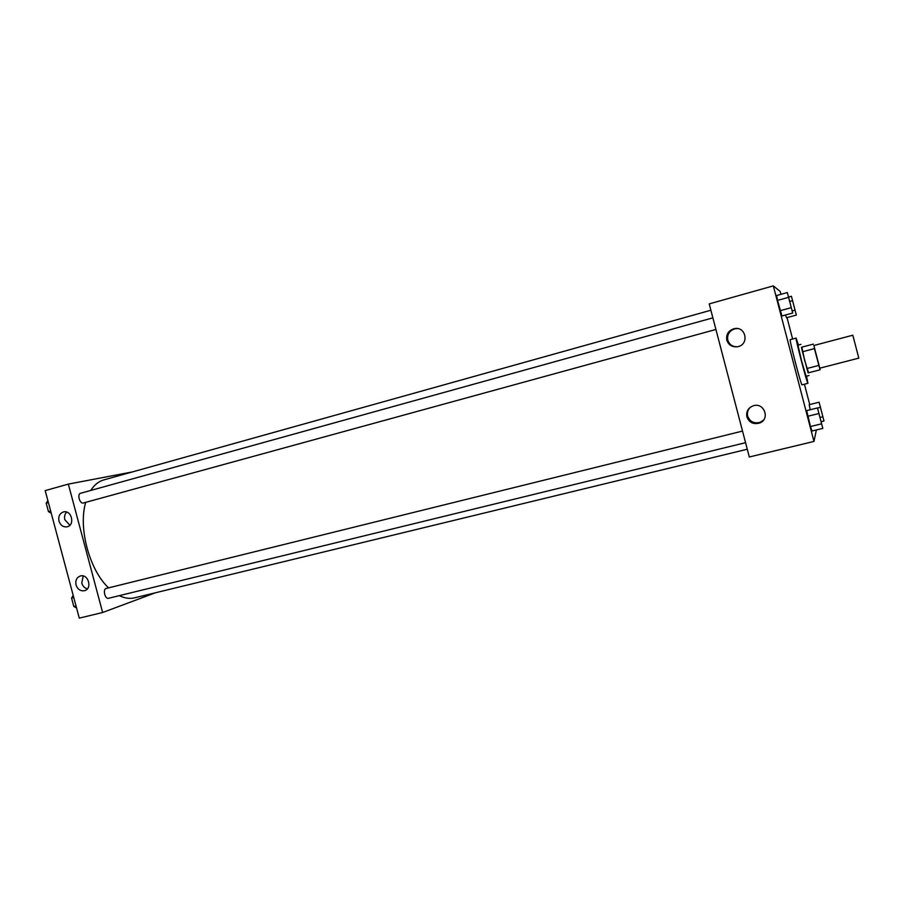 <?xml version="1.0" encoding="UTF-8"?>
<svg xmlns="http://www.w3.org/2000/svg" width="904" height="904" viewBox="0 0 904 904"><rect width="100%" height="100%" fill="white"/><g stroke="black" fill="none" stroke-linecap="round" stroke-linejoin="round"><path stroke-width="1.36" d="M858.8 358.12L852.822 335.214L813.86 345.497L819.792 368.188M814.425 348.628L820.052 369.815L808.119 372.889L802.469 351.769L814.425 348.628L814.052 345.441M820.052 369.815L819.973 368.143M806.843 368.527L818.821 365.431M802.469 351.769L801.419 347.26L813.34 344.119M801.893 347.136L804.583 360.199L808.571 372.764M809.035 375.499L806.074 376.256L801.599 360.978L797.961 345.158L800.91 344.379M806.56 376.132L807.916 383.319C807.385 384.81 794.921 337.045 796.108 338.085L798.447 345.034M807.916 383.319L802.017 384.833C801.351 386.347 788.909 338.661 790.232 339.655L796.108 338.085M780.943 294.331L780.186 291.45L773.327 285.879L813.973 441.434L816.38 429.965M809.735 404.563L804.424 384.211M792.616 339.023L787.022 317.609M817.476 407.941L806.673 410.631L810.481 426.53L811.995 431.027L822.809 428.394L817.476 407.941L822.809 428.394M787.327 292.557L776.604 295.54L777.53 300.399L781.937 315.982L792.684 313.044L787.327 292.557L792.684 313.044M786.457 317.767L785.565 314.987L786.457 317.767L796.334 315.078L791.418 296.263L796.334 315.078M809.17 404.698L810.199 409.749L809.17 404.698L819.092 402.223L823.996 421.004L819.092 402.223M813.973 441.434L749.303 456.983L709.222 303.902L773.327 285.879M726.793 340.164C725.957 334.344 728.409 330.525 734.172 328.683C745.777 325.835 749.631 344.367 737.913 346.65C732.376 347.418 728.669 345.26 726.793 340.164M746.874 416.846C746.003 411.715 748.015 408.077 752.919 405.919C764.049 401.636 770.705 419.343 759.383 423.095C753.281 424.597 749.111 422.518 746.874 416.846M737.449 328.581L735.11 328.762C729.392 330.593 726.963 334.378 727.788 340.141C729.245 344.481 732.319 346.695 737.009 346.82M750.444 407.195C747.845 409.693 746.919 412.676 747.687 416.134C749.913 421.761 754.038 423.818 760.083 422.326L763.451 420.168M747.28 449.231L134.606 597.826C129.78 598.979 124.662 598.256 119.271 595.657M108.57 587.86C89.394 570.006 78.083 527.8 85.688 502.353M90.739 490.454C94.31 484.872 98.672 481.357 103.836 479.9L710.883 310.241M715.923 329.463L83.27 503.019C79.744 504.048 76.942 494.013 80.546 493.279L712.872 317.846M108.683 598.233L108.514 598.29C104.966 599.42 102.559 589.092 106.22 588.447L742.523 431.072M102.638 612.505L68.342 484.103L45.2 490.612L79.269 618.121L102.638 612.505L155.398 592.787M132.289 471.944L68.342 484.103M63.314 511.992L63.483 511.946C71.54 509.619 75.394 525.1 67.178 526.783C63.257 527.314 60.523 525.416 58.975 521.088C58.15 516.523 59.607 513.483 63.314 511.992M84.343 590.73C80.377 591.25 77.608 589.318 76.026 584.944C75.224 580.504 76.603 577.532 80.196 576.04C88.117 573.305 92.75 588.56 84.637 590.651L84.343 590.73M66.681 512.093C64.749 514.116 64.139 516.659 64.828 519.71L69.845 525.258M83.213 575.972L81.767 583.091C82.716 586.165 84.58 588.086 87.36 588.854M73.167 595.273L71.574 598.109L73.823 606.516L76.535 607.872M71.574 598.109L73.778 597.567M73.823 606.516L76.026 605.985M73.439 605.092L71.857 599.16M47.878 500.635L46.217 503.2L48.466 511.63L51.245 513.246M46.217 503.2L48.398 502.59M48.466 511.63L50.658 511.02M48.161 510.5L46.579 504.568M822.956 417.049L820.154 406.178M817.498 408.032L820.21 407.354M820.199 417.422L822.685 416.812M821.318 421.671L823.996 421.004M795.294 311.1L792.469 300.23M788.706 297.009L791.418 296.263M789.904 301.416L792.367 300.727M792.243 310.908L794.842 310.196M821.679 424.089L818.629 412.247M806.673 410.631L807.803 416.258L818.685 413.58M807.803 416.258L810.481 426.53L821.374 423.874M810.481 426.53L811.995 431.027M791.554 308.716L788.48 296.874M776.604 295.54L777.53 300.399L788.333 297.405M777.53 300.399L780.22 310.682L791.023 307.722M780.22 310.682L781.937 315.982M858.8 358.131L819.781 368.188M734.172 328.683L735.11 328.762M759.383 423.095L760.083 422.326M108.514 598.29L745.563 442.677"/></g></svg>
